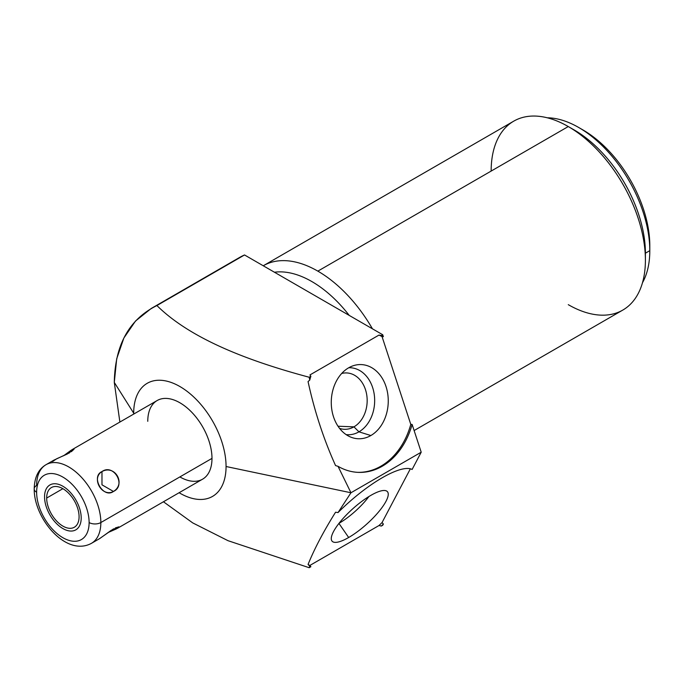 <?xml version="1.0" encoding="UTF-8"?>
<svg xmlns="http://www.w3.org/2000/svg" width="684" height="684" viewBox="0 0 684 684"><rect width="100%" height="100%" fill="white"/><g stroke="black" fill="none" stroke-linecap="round" stroke-linejoin="round"><path stroke-width="1.03" d="M151.198 308.493L239.503 257.509A155.516 89.784 60 0 1 244.53 254.961L151.155 308.518L135.509 321.035L123.872 338.024L116.707 358.758L114.288 382.399L119.88 422.054L114.288 382.399C114.989 344.881 129.199 319.266 156.91 305.551L244.53 254.961L382.749 334.767L381.321 335.587L378.996 335.066A70.709 54.25 -87.8 0 1 382.048 336.622L410.785 424.388L412.119 424.439A70.709 54.25 92.2 0 1 358.339 472.37A70.709 54.25 92.2 0 1 338.033 466.317L335.562 465.582C323.652 439.162 314.486 411.161 308.057 381.578L309.784 380.056L309.177 377.243C249.215 361.212 190.964 339.23 156.91 305.551C190.964 339.23 249.215 361.212 309.177 377.243L310.869 376.26L309.955 374.926L378.996 335.066A70.709 54.25 -87.8 0 1 382.048 336.622L383.373 336.673A70.709 54.25 92.2 0 0 381.321 335.587L382.749 334.767L383.373 336.673A70.709 54.25 92.2 0 0 381.321 335.587L378.996 335.066L309.955 374.926L310.869 376.26A70.709 54.25 92.2 0 0 309.784 380.056L309.177 377.243L310.869 376.26A70.709 54.25 92.2 0 0 309.784 380.056L308.057 381.578C314.486 411.161 323.652 439.162 335.562 465.582L338.033 466.317L350.96 492.762L338.033 466.317A70.709 54.25 92.2 0 0 412.119 424.439L421.207 452.201L412.119 469.463L421.207 452.201L350.96 492.762L226.062 466.514A65.313 37.714 -120 0 1 179.105 492.728A65.313 37.714 -120 0 0 226.062 466.514A65.313 37.714 -120 0 0 179.875 386.52A65.313 37.714 -120 0 0 133.696 413.179A65.313 37.714 -120 0 0 133.696 414.077A65.313 37.714 -120 0 1 133.696 413.179L114.288 382.399L133.696 413.179A65.313 37.714 -120 0 1 179.875 386.52A65.313 37.714 -120 0 1 226.062 466.514L350.96 492.762L338.033 512.564L335.562 512.222C323.652 531.22 314.486 548.636 308.057 564.471L309.784 566.207L309.177 567.711L228.011 540.685L192.717 522.901L163.442 501.774L192.717 522.901L228.011 540.685L309.177 567.711L310.869 566.728L309.955 565.394A70.709 19.742 -41.9 0 1 308.057 564.471C314.486 548.636 323.652 531.22 335.562 512.222L338.033 512.564L350.96 492.762L421.207 452.201L412.119 424.439L410.785 424.388L382.048 336.622L383.373 336.673L382.749 334.767L244.53 254.961A155.516 89.784 -120 0 0 234.792 260.587M147.77 421.31A45.409 26.214 60 0 1 179.875 402.773A45.409 26.214 60 0 1 211.989 458.383A45.409 26.214 60 0 1 179.875 476.928M378.996 525.526L309.955 565.394L378.996 525.526L381.321 526.056L382.749 525.235L383.373 524.047L382.048 522.559A70.709 19.742 -41.9 0 1 378.996 525.526L381.321 526.056A70.709 19.742 138.1 0 0 383.373 524.047L382.048 522.559A70.709 19.742 -41.9 0 1 378.996 525.526M410.357 468.814L382.048 522.559L410.357 468.814M348.669 537.496A37.116 10.363 138.1 0 0 386.007 501.286A37.116 10.363 138.1 0 0 370.856 495.37A37.116 10.363 138.1 0 0 333.518 531.588A37.116 10.363 138.1 0 0 348.669 537.496A37.116 10.363 138.1 0 0 378.953 511.495A37.116 10.363 138.1 0 0 386.922 491.232A37.116 10.363 138.1 0 0 370.856 495.37A37.116 10.363 138.1 0 0 341.906 519.797A37.116 10.363 138.1 0 0 331.749 540.685A37.116 10.363 138.1 0 0 348.669 537.496L338.939 523.414L348.669 537.496M310.869 566.728L309.955 565.394A70.709 19.742 -41.9 0 1 308.057 564.471L309.784 566.207A70.709 19.742 138.1 0 0 310.869 566.728L309.177 567.711L309.784 566.207A70.709 19.742 138.1 0 0 310.869 566.728M412.119 469.463A70.709 19.742 138.1 0 0 338.033 512.564A70.709 19.742 138.1 0 1 412.119 469.463M274.438 272.232A100.565 58.063 60 0 1 349.242 315.418A100.565 58.063 -120 0 0 274.438 272.232M263.254 265.768A109.072 62.971 60 0 1 317.846 271.138A109.072 62.971 60 0 1 372.447 328.816A109.072 62.971 -120 0 0 317.846 271.138A109.072 62.971 -120 0 0 263.314 265.734A109.072 62.971 -120 0 0 263.254 265.768M263.314 265.734L513.744 121.153A109.072 62.971 60 0 1 568.276 126.549L317.846 271.138L568.276 126.549A109.072 62.971 60 0 1 645.405 260.134A109.072 62.971 60 0 1 622.816 310.066L414.119 430.552M568.276 126.557A109.072 62.971 -120 0 0 568.276 126.549L574.295 130.02A100.565 58.063 60 0 1 645.405 253.191L645.405 260.134A109.072 62.971 -120 0 0 568.276 126.557A109.072 62.971 -120 0 0 491.155 171.077M568.276 304.662A109.072 62.971 -120 0 0 645.405 260.134L645.405 253.191L649.8 250.652A100.565 58.063 60 0 1 642.49 282.697A100.565 58.063 -120 0 0 649.8 250.652L649.8 245.573A94.349 54.472 -120 0 0 580.921 128.814M578.69 127.48L583.084 130.02A94.349 54.472 60 0 1 649.8 245.573L649.8 250.652A100.565 58.063 -120 0 0 578.69 127.48A100.565 58.063 -120 0 0 547.277 117.793A100.565 58.063 60 0 1 649.8 250.652L645.405 253.191A100.565 58.063 -120 0 0 571.345 128.395M381.321 526.056A70.709 19.742 138.1 0 0 383.373 524.047L381.321 526.056M410.785 424.388A70.709 54.25 -87.8 0 1 357.681 472.345A70.709 54.25 -87.8 0 0 410.785 424.388M370.856 435.537A37.116 28.48 92.2 0 0 386.007 386.511A37.116 28.48 92.2 0 0 348.669 367.795A37.116 28.48 92.2 0 0 333.518 416.821A37.116 28.48 92.2 0 0 370.856 435.537A37.116 28.48 92.2 0 0 386.956 389.854A37.116 28.48 92.2 0 0 353.919 365.512A37.116 28.48 92.2 0 0 348.669 367.795A37.116 28.48 92.2 0 0 331.295 404.15A37.116 28.48 92.2 0 0 351.131 437.256A37.116 28.48 92.2 0 0 370.856 435.537L358.955 431.835L370.856 435.537M348.763 367.744A33.525 25.718 -87.8 0 1 374.139 393.796A33.525 25.718 -87.8 0 1 358.955 431.835A33.525 25.718 -87.8 0 1 346.164 434.631A33.525 25.718 92.2 0 0 358.955 431.835L353.944 426.85A28.198 21.64 -87.8 0 1 339.555 428.372A28.198 21.64 92.2 0 0 344.428 429.296A28.198 21.64 92.2 0 0 353.944 426.85L358.955 431.835A33.525 25.718 92.2 0 0 374.139 393.796A33.525 25.718 92.2 0 0 348.763 367.744M341.692 373.473A28.198 21.64 -87.8 0 1 366.273 392.522A28.198 21.64 -87.8 0 1 353.944 426.85A28.198 21.64 92.2 0 0 366.838 395.643A28.198 21.64 92.2 0 0 346.617 372.934A28.198 21.64 92.2 0 0 341.692 373.473M338.016 426.226L353.944 426.85L338.016 426.226M368.873 496.558A33.525 9.362 -41.9 0 1 339.007 523.32A33.525 9.362 138.1 0 0 368.873 496.558M46.033 464.684L53.882 460.161L69.52 452.834L72.205 449.576L157.175 400.525A45.409 26.214 60 0 1 192.17 412.683A45.409 26.214 60 0 1 211.989 458.383L100.847 522.55A45.409 26.214 -120 0 0 81.028 476.851A45.409 26.214 -120 0 0 46.033 464.684A45.409 26.214 -120 0 0 36.628 485.478A8.293 4.788 0 0 0 34.2 488.863A8.293 4.788 0 0 0 36.628 492.249A37.116 21.426 -120 0 0 62.877 537.701A37.116 21.426 -120 0 0 89.117 522.55A8.293 4.788 0 0 0 100.847 522.55L211.989 458.383A45.409 26.214 60 0 1 202.584 479.176L117.614 528.228L113.458 528.929L99.291 538.812L91.442 543.335A45.409 26.214 -120 0 0 100.847 522.55A45.409 26.214 60 0 1 91.442 543.335C66.117 557.109 33.884 518.583 34.2 488.863C34.508 477.21 38.449 469.147 46.033 464.684A45.409 26.214 60 0 1 81.028 476.851A45.409 26.214 60 0 1 100.847 522.55A8.293 4.788 180 0 1 89.117 522.55A37.116 21.426 -120 0 0 62.877 477.09A37.116 21.426 -120 0 0 36.628 492.249A8.293 4.788 180 0 1 34.2 488.863M72.205 449.576L63.569 455.775L71.042 450.303L74.06 449.166L71.316 451.714M101.976 471.567C90.904 478.253 102.13 497.704 113.458 491.454C126.189 483.81 114.955 464.368 101.976 471.567C90.408 476.577 103.335 498.969 113.458 491.454L101.976 484.828L101.976 471.567L101.976 484.828L113.458 491.454C126.591 485.537 113.664 463.145 101.976 471.567M115.34 527.92L118.905 526.834L116.4 528.877L107.927 532.605L117.614 528.228M89.117 522.55A37.116 21.426 60 0 1 62.877 537.701A37.116 21.426 60 0 1 36.628 492.249A37.116 21.426 60 0 1 62.877 477.09A37.116 21.426 60 0 1 89.117 522.55M46.674 498.046A22.914 13.227 -120 0 0 62.877 526.107A22.914 13.227 -120 0 0 79.079 516.753A22.914 13.227 -120 0 0 62.877 488.692A22.914 13.227 -120 0 0 46.674 498.046A22.914 13.227 -120 0 0 56.678 521.105A22.914 13.227 -120 0 0 74.334 527.244A22.914 13.227 -120 0 0 79.079 516.753A22.914 13.227 -120 0 0 69.075 493.694A22.914 13.227 -120 0 0 51.42 487.555A22.914 13.227 -120 0 0 46.674 498.046L62.877 488.692L46.674 498.046M111.364 530.22L99.873 538.462M52.591 461.555L56.669 458.767L67.374 453.988M44.545 496.815A25.915 14.963 -120 0 0 55.857 522.901A25.915 14.963 -120 0 0 75.83 529.844A25.915 14.963 -120 0 0 81.199 517.976A25.915 14.963 -120 0 0 69.888 491.899A25.915 14.963 -120 0 0 49.915 484.956A25.915 14.963 -120 0 0 44.545 496.815"/></g></svg>
